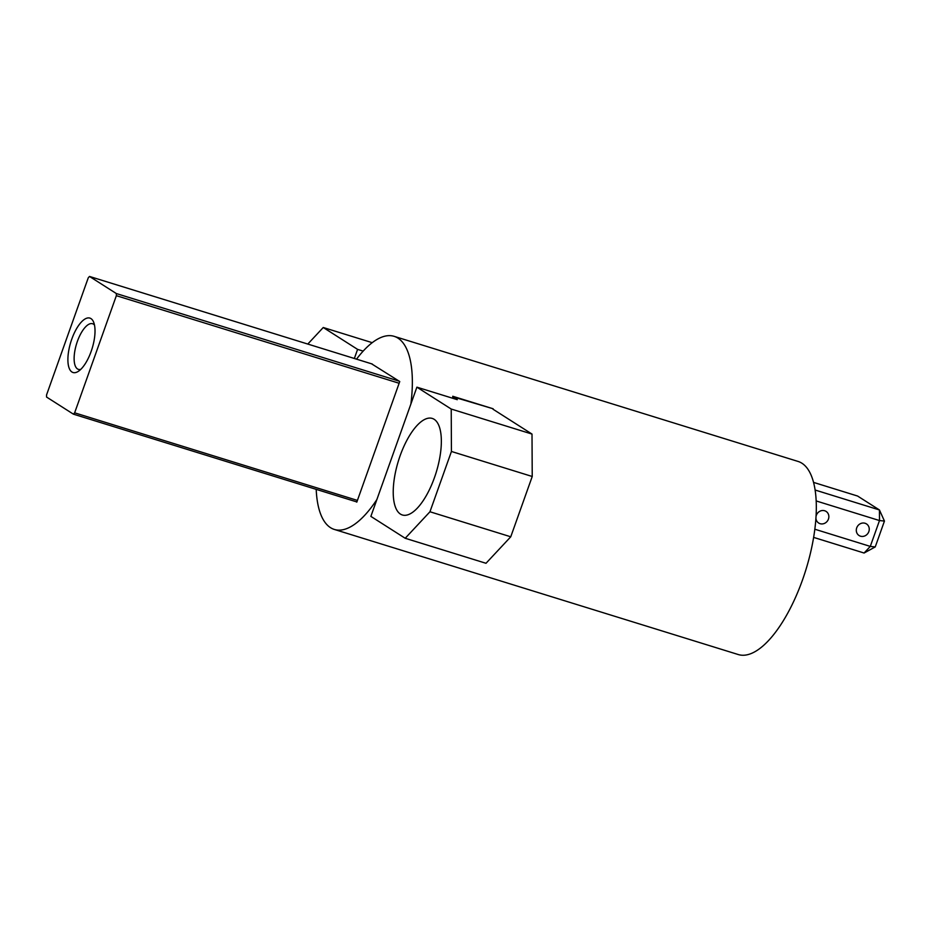 <?xml version="1.0" encoding="UTF-8"?>
<svg xmlns="http://www.w3.org/2000/svg" width="931" height="931" viewBox="0 0 931 931"><rect width="100%" height="100%" fill="white"/><g stroke="black" fill="none" stroke-linecap="round" stroke-linejoin="round"><path stroke-width="1.4" d="M334.322 529.436L738.295 654.551A101.072 39.498 -72.8 0 0 804.268 574.811A101.072 39.498 -72.8 0 0 801.94 463.242A101.072 39.498 -72.8 0 0 798.1 461.45L394.127 336.335A101.072 39.498 107.2 0 1 397.968 338.128A101.072 39.498 107.2 0 1 410.885 404.007L376.869 499.551A101.072 39.498 107.2 0 1 334.322 529.436A101.072 39.498 107.2 0 1 330.482 527.644A101.072 39.498 107.2 0 1 316.203 489.357M452.722 398.27A101.072 39.498 -72.8 0 0 452.757 396.269L493.151 408.779A101.072 39.498 107.2 0 1 493.139 409.303M356.538 359.157A101.072 39.498 107.2 0 1 394.127 336.335M356.177 501.739L356.806 502.135L399.748 381.535L371.585 363.823M452.745 396.746L493.151 408.779M865.074 523.269A6.889 6.308 122.5 0 0 857.044 527.074A6.889 6.308 122.5 0 0 859.069 535.534A6.889 6.308 122.5 0 0 860.477 536.186A6.889 6.308 122.5 0 0 868.507 532.381A6.889 6.308 122.5 0 0 866.47 523.909A6.889 6.308 122.5 0 0 865.074 523.269M815.928 518.392A6.889 6.308 122.5 0 0 818.675 523.024A6.889 6.308 122.5 0 0 820.071 523.676A6.889 6.308 122.5 0 0 828.113 519.87A6.889 6.308 122.5 0 0 826.076 511.398A6.889 6.308 122.5 0 0 824.68 510.758A6.889 6.308 122.5 0 0 816.068 516.216M815.125 490.032L879.434 509.955L857.591 496.037L813.566 482.398M816.184 500.948L879.492 520.557L884.45 521.069L879.434 509.955L879.492 520.557L870.287 546.404L814.846 529.227M884.45 521.069L875.245 546.916L870.287 546.404L864.096 553.026L875.245 546.916M813.636 537.396L864.096 553.026M90.959 318.6A28.489 11.125 -72.8 0 0 71.78 339.14A28.489 11.125 -72.8 0 0 71.943 372.004A28.489 11.125 -72.8 0 0 78.332 371.341A28.489 11.125 -72.8 0 0 92.088 348.601A28.489 11.125 -72.8 0 0 93.6 322.068A28.489 11.125 -72.8 0 0 90.959 318.6M94.485 325.059A23.892 9.333 -72.8 0 0 93.472 324.163A23.892 9.333 -72.8 0 0 92.565 323.732A23.892 9.333 -72.8 0 0 76.97 342.585A23.892 9.333 -72.8 0 0 77.517 368.955A23.892 9.333 -72.8 0 0 78.425 369.374A23.892 9.333 -72.8 0 0 80.764 369.374M399.131 383.258L116.363 295.674L74.643 412.829L357.411 500.413M116.363 295.674L116.352 293.556L399.12 381.14M356.864 501.949L73.398 414.155L74.643 412.829M372.284 364.033L89.504 276.449L116.352 293.556M89.504 276.449L88.27 277.775L46.55 394.93L46.562 397.048L73.398 414.155M400.423 514.075A50.542 19.749 107.2 0 1 399.248 458.296A50.542 19.749 107.2 0 1 432.24 418.426A50.542 19.749 107.2 0 1 434.16 419.311A50.542 19.749 107.2 0 1 435.324 475.101A50.542 19.749 107.2 0 1 402.332 514.971A50.542 19.749 107.2 0 1 400.423 514.075M492.999 409.209L532.008 434.067L532.229 476.486L510.758 536.791L486.005 563.29L405.206 538.269L370.875 516.391L416.89 387.168L451.221 409.046L532.008 434.067M510.758 536.791L429.959 511.759L405.206 538.269M532.229 476.486L451.43 451.465L429.959 511.759M451.43 451.465L451.221 409.046M452.745 396.792L457.284 399.678L416.89 387.168M363.16 351.115L357.585 349.381L323.255 327.503L372.225 342.678M307.789 344.063L323.255 327.503M354.35 358.482L357.585 349.381"/></g></svg>
